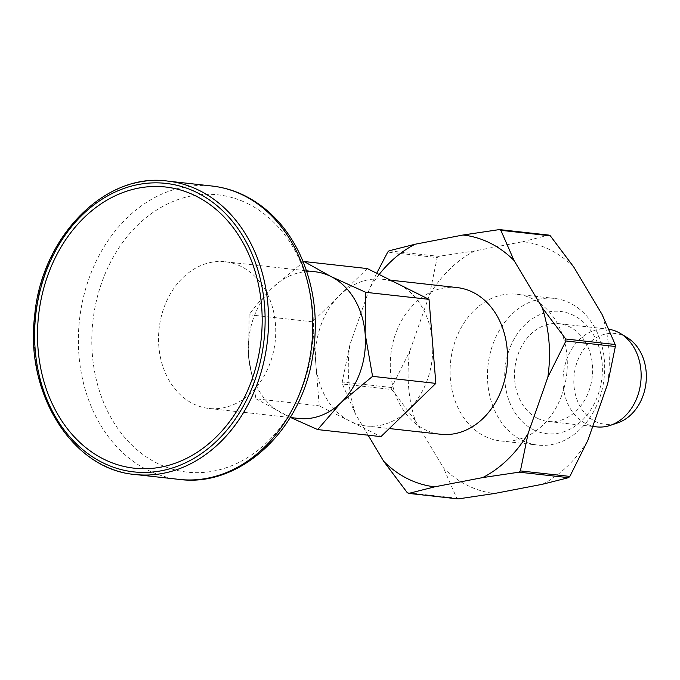 <?xml version="1.0" encoding="UTF-8"?>
<svg xmlns="http://www.w3.org/2000/svg" width="680" height="680" viewBox="0 0 680 680"><rect width="100%" height="100%" fill="white"/><g stroke="black" fill="none" stroke-linecap="round" stroke-linejoin="round"><path stroke-width="0.51" stroke-dasharray="3.4 2.55" d="M391.833 389.504A141.457 111.919 -83.6 0 1 391.671 387.515L409.717 351.356A126.693 100.24 -83.6 0 0 415.361 420.801L391.833 389.504L342.388 383.996L355.555 414.146L368.118 435.2M415.361 420.801L443.555 468.035A126.693 100.24 -83.6 0 0 494.564 493.485M407.269 492.677L456.713 498.185L443.555 468.035M573.827 267.129A126.693 100.24 -83.6 0 0 522.818 241.68L474.852 250.903A126.693 100.24 -83.6 0 0 429.488 294.899L409.717 351.356M607.665 383.8A126.693 100.24 -83.6 0 0 602.021 314.356M542.521 484.254A126.693 100.24 -83.6 0 0 587.894 440.258M484.653 436.212A73.805 58.395 -83.6 0 0 500.522 440.929A73.805 58.395 -83.6 0 0 566.729 374.043A73.805 58.395 -83.6 0 0 516.86 294.227A73.805 58.395 -83.6 0 0 452.387 350.846A73.805 58.395 -83.6 0 0 484.653 436.212M304.028 261.519L272.57 287.691C263.322 296.769 255.51 305.796 249.126 314.755L312.409 321.801L319.234 405.832L380.953 436.628M315.01 271.753A73.805 58.395 -83.6 0 0 272.57 287.691A73.805 58.395 -83.6 0 0 248.531 356.32L255.952 398.786L319.234 405.832M627.274 337.679A45.67 36.133 -83.6 0 0 577.558 360.868A45.67 36.133 -83.6 0 0 595.212 421.345A45.67 36.133 -83.6 0 0 617.797 422.832M367.302 268.566L339.855 295.179A73.805 58.395 -83.6 0 0 315.817 363.817A73.805 58.395 -83.6 0 0 350.089 421.226A73.805 58.395 -83.6 0 0 365.959 425.944A73.805 58.395 -83.6 0 0 408.399 410.006A73.805 58.395 -83.6 0 0 432.438 341.377A73.805 58.395 -83.6 0 0 398.166 283.959A73.805 58.395 -83.6 0 0 382.296 279.242A73.805 58.395 -83.6 0 0 339.855 295.179L312.409 321.801M249.126 314.755L248.531 356.32A73.805 58.395 -83.6 0 0 282.812 413.738A73.805 58.395 -83.6 0 0 298.673 418.455M457.054 287.572A73.805 58.395 -83.6 0 0 392.581 344.19A73.805 58.395 -83.6 0 0 424.847 429.556A73.805 58.395 -83.6 0 0 440.716 434.265M522.036 440.377A73.805 58.395 -83.6 0 0 537.906 445.094A73.805 58.395 -83.6 0 0 604.104 378.207A73.805 58.395 -83.6 0 0 554.234 298.392A73.805 58.395 -83.6 0 0 489.762 355.011A73.805 58.395 -83.6 0 0 522.036 440.377M533.519 429.769A61.506 48.663 -83.6 0 0 602.131 363.222A61.506 48.663 -83.6 0 0 524.986 324.734A61.506 48.663 -83.6 0 0 533.519 429.769M537.523 418.327A49.198 38.93 -83.6 0 0 548.097 421.473A49.198 38.93 -83.6 0 0 592.237 376.881A49.198 38.93 -83.6 0 0 558.994 323.672A49.198 38.93 -83.6 0 0 516.01 361.42A49.198 38.93 -83.6 0 0 537.523 418.327M596.632 426.878A49.198 38.93 96.4 0 1 586.058 423.733A49.198 38.93 96.4 0 1 564.544 366.826A49.198 38.93 96.4 0 1 607.52 329.077A49.198 38.93 96.4 0 1 608.957 329.273M193.103 403.75A73.805 58.395 -83.6 0 0 208.964 408.459A73.805 58.395 -83.6 0 0 275.171 341.572A73.805 58.395 -83.6 0 0 225.301 261.766A73.805 58.395 -83.6 0 0 160.828 318.376A73.805 58.395 -83.6 0 0 193.103 403.75M255.952 398.786L290.275 417.367M379.151 274.474A126.693 100.24 -83.6 0 0 369.682 288.243L349.911 344.7A126.693 100.24 -83.6 0 0 355.555 414.146M349.911 344.7L342.227 382.007A141.457 111.919 -83.6 0 0 342.388 383.996M376.703 273.258L369.682 288.243M429.488 294.899L437.172 257.593L387.727 252.084M391.671 387.515L342.227 382.007M522.818 241.68L548.845 235.093M389.019 250.826L438.473 256.334L474.852 250.903M438.473 256.334A141.457 111.919 -83.6 0 0 437.172 257.593M456.713 498.185A141.457 111.919 -83.6 0 0 458.175 498.908M135.014 474.487A147.602 116.79 96.4 0 1 35.275 314.857A147.602 116.79 96.4 0 1 167.688 181.093M248.03 203.754A139.51 110.381 96.4 0 1 303.646 383.911A139.51 110.381 96.4 0 1 157.165 463.233A139.51 110.381 96.4 0 1 101.558 283.075A139.51 110.381 96.4 0 1 248.03 203.754M179.239 479.409A147.602 116.79 96.4 0 1 79.501 319.787A147.602 116.79 96.4 0 1 211.913 186.014M365.959 425.944L389.291 428.545M382.296 279.242L390.558 280.168M500.522 440.929L537.906 445.094M516.86 294.227L554.234 298.392M548.097 421.473L592.731 426.445M558.994 323.672L607.52 329.077M208.964 408.459L290.19 417.503M225.301 261.766L306.527 270.81"/><path stroke-width="1.02" d="M103.785 459.17A141.457 111.919 -83.6 0 0 261.613 306.119A141.457 111.919 -83.6 0 0 84.159 217.575A141.457 111.919 -83.6 0 0 103.785 459.17M368.118 435.2L383.75 461.371L407.269 492.677A141.457 111.919 -83.6 0 0 408.731 493.408L434.758 486.82L482.715 477.589A126.693 100.24 -83.6 0 0 528.088 433.602L547.859 377.137A126.693 100.24 -83.6 0 0 542.215 307.692L514.02 260.466A126.693 100.24 -83.6 0 0 463.012 235.017L415.046 244.248A126.693 100.24 -83.6 0 0 379.151 274.474M408.731 493.408L458.175 498.908L494.564 493.485L542.521 484.254L568.548 477.675A141.457 111.919 -83.6 0 0 569.848 476.416L587.894 440.258L607.665 383.8L615.349 346.494A141.457 111.919 -83.6 0 0 615.188 344.505L602.021 314.356L573.827 267.129L550.307 235.824L500.863 230.316A141.457 111.919 -83.6 0 0 499.4 229.585L463.012 235.017M290.19 417.503L298.673 418.455A73.805 58.395 -83.6 0 0 341.113 402.517L372.572 376.346L365.151 333.88L365.747 292.315L429.021 299.361L367.302 268.566L304.028 261.519L330.879 276.471L365.747 292.315M372.572 376.346L435.846 383.392L429.021 299.361M290.275 417.367L317.679 429.582L341.113 402.517A73.805 58.395 -83.6 0 0 365.151 333.88A73.805 58.395 -83.6 0 0 330.879 276.471A73.805 58.395 -83.6 0 0 315.01 271.753L306.527 270.81M610.385 425.34L617.797 422.832A45.67 36.133 -83.6 0 0 646 382.874A45.67 36.133 -83.6 0 0 627.274 337.679L620.602 333.608A49.198 38.93 96.4 0 1 640.764 382.287A49.198 38.93 96.4 0 1 610.385 425.34A49.198 38.93 96.4 0 1 596.632 426.878L592.731 426.445M317.679 429.582L380.953 436.628L435.846 383.392M389.291 428.545L440.716 434.265A73.805 58.395 -83.6 0 0 506.923 367.378A73.805 58.395 -83.6 0 0 457.054 287.572L390.558 280.168M608.957 329.273A49.198 38.93 96.4 0 1 618.103 332.223A49.198 38.93 96.4 0 1 620.602 333.608M383.75 461.371A126.693 100.24 -83.6 0 0 434.758 486.82M415.046 244.248L389.019 250.826A141.457 111.919 -83.6 0 0 387.727 252.084L376.703 273.258M482.715 477.589L519.104 472.166A141.457 111.919 -83.6 0 0 520.404 470.909L528.088 433.602M568.548 477.675L519.104 472.166M547.859 377.137L565.896 340.986A141.457 111.919 -83.6 0 0 565.735 338.997L542.215 307.692M569.848 476.416L520.404 470.909M615.349 346.494L565.896 340.986M514.02 260.466L500.863 230.316M615.188 344.505L565.735 338.997M550.307 235.824A141.457 111.919 -83.6 0 0 548.845 235.093L499.4 229.585M197.123 192.644A145.146 114.844 96.4 0 1 217.26 440.529A145.146 114.844 96.4 0 1 35.181 349.69A145.146 114.844 96.4 0 1 197.123 192.644M199.418 190.519A147.602 116.79 96.4 0 1 263.959 361.25A147.602 116.79 96.4 0 1 135.014 474.487C72.947 469.625 24.854 393.983 34.637 315.962C41.31 236.776 105.391 172.031 167.688 181.093A147.602 116.79 96.4 0 1 199.418 190.519M243.644 195.449A147.602 116.79 96.4 0 1 308.185 366.18A147.602 116.79 96.4 0 1 179.239 479.409C239.275 487.568 299.795 431.868 312.111 359.813C318.911 321.954 314.772 286.628 299.685 253.844C286.866 227.273 268.685 207.952 245.131 195.874C234.541 190.604 223.465 187.315 211.913 186.014A147.602 116.79 96.4 0 1 243.644 195.449M135.014 474.487L179.239 479.409M167.688 181.093L211.913 186.014"/></g></svg>
